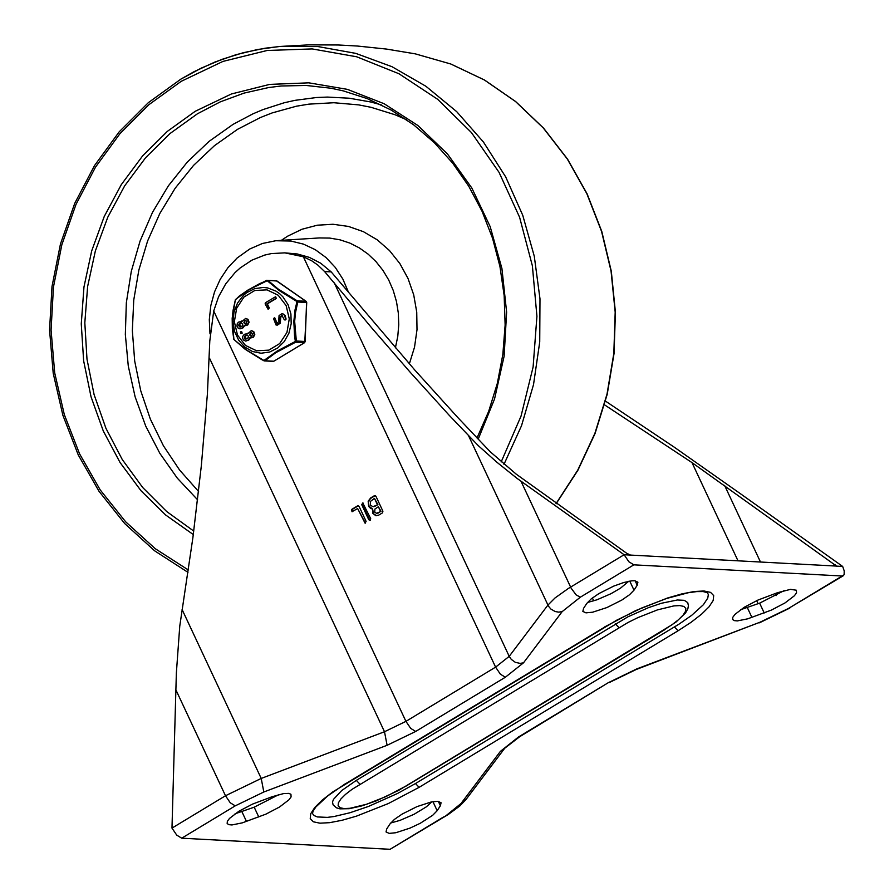 <?xml version="1.0" encoding="UTF-8"?>
<svg xmlns="http://www.w3.org/2000/svg" width="894" height="894" viewBox="0 0 894 894"><rect width="100%" height="100%" fill="white"/><g stroke="black" fill="none" stroke-linecap="round" stroke-linejoin="round"><path stroke-width="1.34" d="M263.819 791.995L387.102 745.294L415.676 731.448L505.345 677.239L523.493 662.834L562.192 611.597L580.34 597.192L633.857 564.84L628.873 561.767L624.113 554.738L517.011 478.357L496.74 462.109L478.245 445.625L449.313 415.419L410.614 372.742L372.25 328.523L324.589 271.541L317.851 265.082L311.805 260.847L303.368 256.779L284.806 252.857L271.34 253.594L264.702 255.069L251.952 260.143L240.274 267.876L234.988 272.659L225.735 283.834L218.561 296.774L213.711 311L209.799 340.96L207.397 394.019L201.34 465.74L192.903 537.596L179.761 626.113L176.364 672.981L171.983 828.101L176.744 835.13L181.728 838.192L235.234 805.852L263.819 791.995L261.216 778.439L225.489 795.749L230.25 802.778L235.234 805.852M604.512 404.837L691.99 462.6L836.505 566.081L630.549 555.085L626.795 553.352L516.296 474.211L490.214 451.761L457.694 417.409L414.682 369.915L331.193 271.899L324.589 271.541M284.806 252.857L297.367 253.985L309.391 257.394L320.644 263.171L331.193 271.899M605.506 401.138L674.333 447.235L739.696 493.197L842.673 566.461L844.204 570.853L844.137 574.741L842.137 576.004L633.857 564.84M389.94 824L394.433 819.385L402.144 814.076L417.04 806.6L431.277 801.963L437.937 801.303L441.066 802.745L440.384 805.762L437.166 810.702L432.674 815.306L420.258 823.285L410.067 828.09L395.83 832.727L389.169 833.387L386.04 831.945L386.722 828.928L389.94 824M777.411 592.733L790.531 589.347L796.386 590.23L796.532 592.867L794.375 595.773L784.988 602.947L771.377 610.088L747.708 618.827L737.405 620.905L734.197 620.615L732.599 619.441L732.801 617.285L734.957 614.379L744.344 607.205L757.956 600.064L777.411 592.733M784.228 590.588L759.632 603.148L740.5 609.753M586.755 603.461L591.258 598.846L598.969 593.538L613.865 586.051L623.766 582.519L631.834 580.821L634.774 580.754L637.903 582.206L637.221 585.224L634.002 590.163L629.499 594.767L621.788 600.086L606.892 607.562L592.644 612.2L585.983 612.859L582.854 611.418L583.547 608.401L586.755 603.461M278.783 794.621L254.187 807.193L235.055 813.797M271.955 796.777L283.554 793.593L288.796 793.38L290.941 794.274L291.086 796.912L288.941 799.817L279.554 806.991L265.931 814.132L242.263 822.871L231.959 824.95L228.752 824.659L227.154 823.475L227.355 821.329L229.501 818.423L238.888 811.249L252.51 804.108L271.955 796.777M444.765 816.691L466.042 799.459L459.885 805.907L448.218 814.535L390.086 849.3L181.728 838.192M431.858 801.851L426.259 806.891L414.146 814.244L400.043 820.368L390.656 823.028M628.694 581.301L620.47 588.185L610.982 593.705L596.868 599.829L587.47 602.489M663.94 630.013L676.155 621.933L685.553 612.904L687.877 608.691L688.414 605.685L687.743 602.623L684.312 600.321L677.306 599.997L661.381 603.271L648.396 607.685L627.957 616.804L356.315 780.384L341.687 790.575L333.563 799.281L332.49 802.007L333.104 804.891L336.468 807.818L339.888 808.846L349.219 808.701L361.623 805.941L376.117 800.935L398.556 790.419L404.982 786.575L386.096 796.532L366.484 804.276L350.046 808.277L344.078 808.589L340.033 807.74L338.111 805.773L338.424 802.778L340.938 798.912L345.531 794.364L351.99 789.368L628.046 622.47L637.835 617.642L657.436 609.898L673.875 605.897L679.842 605.584L683.888 606.434L685.81 608.412L685.497 611.407L682.982 615.273L678.378 619.821L671.919 624.817L404.982 786.575M345.822 783.412L327.64 795.973L315.839 806.991L313.079 811.16L312.475 813.585L314.263 815.641L317.37 816.937L327.338 817.384L333.987 816.535L349.967 812.747L368.417 806.466L397.461 793.514L415.475 783.546L679.183 624.034L691.721 615.307L703.422 604.679L707.757 598.097L708.361 594.599L707.344 592.621L703.097 591.571L696.739 591.593L688.212 592.744L666.656 598.455L641.736 607.998L616.737 620.168L332.825 791.883L322.321 800.018L314.822 807.416L310.721 813.719L310.229 818.591L313.347 821.798L319.94 823.184L329.662 822.67L342.033 820.29L356.438 816.155L388.365 803.538L419.13 787.323L678.077 630.773L674.422 626.985M357.634 508.541L352.012 511.726L351.61 509.468L357.6 505.848L359.053 506.328L366.104 521.392L365.087 523.18L357.634 508.541L365.344 523.158M352.247 511.692L352.124 509.491L358.427 505.747M370.239 520.252L368.797 519.772L361.735 504.708L362.763 502.92L370.697 518.621L370.239 520.252M369.937 520.386L362.249 504.73L363.02 502.964M374.597 506.306L377.905 504.652L374.452 498.371L370.418 501.433L370.518 505.188L372.966 506.719L377.905 504.652M377.391 504.629L374.452 498.371M373.234 506.719L375.111 506.339M377.737 513.011L381.034 511.346L378.374 506.742L374.91 509.044L374.742 512.184L376.53 513.312L381.034 511.346M380.52 511.323L378.374 506.742M376.799 513.301L378.251 513.033M372.597 509.032L370.708 508.518L368.619 506.373L368.172 501.165L370.675 497.936L374.418 495.678L375.871 496.159L382.923 511.223L382.464 512.865L378.732 515.123L375.771 515.648L372.843 513.368L372.597 509.032L373.625 513.838L376.631 515.726M372.642 509.032L369.043 506.227L368.462 502.115L370.373 498.573L375.245 495.578M836.248 566.114L842.673 566.461M630.549 555.085L624.113 554.738L568.349 588.476L555.051 597.941L547.91 605.104L509.211 656.341L334.233 282.806M209.989 333.842L209.308 319.672L210.828 305.547L214.526 291.913L220.27 279.196L227.892 267.764L237.145 257.986L249.772 248.99L262.445 243.481L275.777 240.732L290.896 241.045L303.446 244.118L315.28 249.683L326.019 257.539L335.317 267.462L342.871 279.107L348.425 292.114M276.984 281.007L266.68 280.291L279.52 290.785L297.747 302.027L297.166 300.809L278.056 288.941L267.921 280.37L276.76 280.85L306.005 301.278L297.166 300.809L295.076 309.659L293.835 321.359L294.539 335.965L295.366 341.452L296.327 341.005L294.662 321.393L295.467 312.788L297.747 302.027L306.575 302.507L305.156 341.486L296.327 341.005L295.668 342.201L304.496 342.67L273.832 361.21L263.786 360.707M244.699 325.539L243.112 327.796L240.117 328.836M241.559 321.047L242.319 321.125M245.839 318.465L248.04 319.359L249.08 322.231L247.727 324.958L245.459 325.606M250.421 337.753L248.834 340.011L245.839 341.061M247.28 333.272L248.051 333.35M251.56 330.691L253.762 331.585L254.801 334.445L253.46 337.183L251.18 337.831M241.626 331.585L242.196 333.171L241.011 333.54M282.28 313.671L285.175 315.571L286.091 319.113L285.085 320.074M282.191 315.414L280.705 317.325L280.291 323.203L277.129 325.248M274.782 317.873L277.218 323.494M275.721 296.864L276.291 298.462L267.351 303.871L269.306 308.05L267.999 309.134L265.127 303.893L265.44 302.72L275.464 296.797L275.777 298.428L266.837 303.837L268.792 308.028M269.228 308.05L268.256 309.101M235.301 299.971L239.156 296.171L247.794 290.148L259.718 283.599L267.921 280.37L248.7 289.812L235.413 299.568L248.99 289.477L266.68 280.336M273.184 361.377L264.356 360.908L261.584 359.533L245.012 349.152L233.96 339.519L246.509 349.979L263.931 360.461L277.33 350.951L295.366 341.452L295.668 342.201L275.743 352.728L265.004 360.74L263.752 360.729L246.778 350.359L233.815 339.34L232.351 328.746L232.183 318.119L235.413 299.568L233.032 310.564L232.194 319.415L233.882 339.117M279.062 315.593L282.023 313.649L283.364 314.062L284.661 315.548L285.577 319.08L284.996 320.074L284.18 319.571L281.945 315.381L280.191 317.292L279.777 323.17L276.112 325.092L273.542 318.622L274.335 317.851L275.061 318.812L276.95 323.505L278.704 321.65L279.062 315.593M240.441 331.942L241.369 331.518L241.682 333.149L240.754 333.574L240.441 331.942M251.482 332.434L249.996 334.177L251.281 336.088M247.202 335.015L245.526 335.876L245.928 339.318M244.297 334.322L248.018 333.484L251.303 330.668L253.248 331.551L254.287 334.423L252.946 337.15L249.94 337.586L248.32 339.988L245.582 341.061L243.481 339.999L242.665 338.278L242.777 336.312L244.297 334.322M251.885 335.865L250.655 336.021L249.594 334.959L250.499 332.534L252.633 333.507L251.885 335.865M247.604 338.457L244.811 339.005L244.531 336.278L246.073 335.205L247.794 335.306L248.487 336.759L247.604 338.457M245.749 320.208L244.274 321.963L245.559 323.863M241.481 322.79L239.793 323.662L240.195 327.103M238.575 322.108L242.296 321.27L245.582 318.443L247.526 319.337L248.566 322.198L247.213 324.935L244.207 325.371L242.598 327.763L239.86 328.836L238.206 328.21L236.944 326.053L237.301 323.483L238.575 322.108M246.163 323.65L244.934 323.807L243.872 322.745L244.777 320.32L246.912 321.281L246.163 323.65M239.279 323.628L241.224 322.756L242.732 324.198L242.14 326.053L239.938 327.115L238.396 325.327L239.793 323.662M209.531 358.215L384.498 731.739L261.216 778.439L182.097 609.529M303.368 256.779L495.6 667.136L405.932 721.357L213.711 311M415.676 731.448L410.692 728.375L405.932 721.357L384.498 731.739L387.102 745.294M523.493 662.834L520.04 663.382L515.302 662.309L511.279 659.392L509.211 656.341L495.6 667.136L500.361 674.165L505.345 677.239M580.34 597.192L576.127 594.879L571.143 588.196L521.113 481.464M468.769 436.183L548.48 606.188L550.86 609.038L555.152 611.53L558.739 612.144L562.192 611.597M176.017 690.123L225.489 795.749L171.983 828.101M461.729 802.555L500.405 751.351L518.554 736.947L608.211 682.737L636.796 668.891L760.056 622.202L788.631 608.356L842.137 576.004M788.631 608.356L843.31 575.736M832.75 565.924L835.074 564.527M724.587 485.397L760.503 562.058M775.243 593.515L776.204 595.583M758.101 603.707L756.659 600.645M738.019 560.851L691.99 462.6M592.376 597.963L593.739 600.869M440.384 805.762L438.306 801.337M764.225 612.971L759.632 603.148M637.221 585.224L635.142 580.798M258.791 817.004L254.187 807.193M390.086 849.3L443.58 816.96M500.405 751.351L504.719 748.256L466.042 799.459M608.211 682.737L519.738 736.678L504.719 748.256M518.554 736.947L519.738 736.678M760.056 622.202L636.148 669.517L609.395 682.48M636.796 668.891L636.148 669.517M437.166 810.702L432.931 801.65M751.921 617.419L747.328 607.596M634.002 590.163L629.756 581.111M246.487 821.452L241.883 811.64M618.939 627.599L615.284 623.822M356.315 780.384L359.969 784.172M415.475 783.546L419.13 787.323M678.077 630.773L691.084 622.302L701.589 614.167L709.087 606.769L713.188 600.466L713.691 595.583L710.574 592.376L703.991 590.99L694.269 591.504L681.899 593.884L667.494 598.019L635.567 610.636L604.791 626.85M278.023 240.553L319.348 237.938L329.741 238.083L340.011 239.827L349.945 243.123L359.377 247.929L368.127 254.142L376.016 261.651L382.923 270.323L388.7 279.978L393.237 290.449L396.467 301.546L398.322 313.045L398.758 324.745L397.774 336.412L395.394 347.855M187.975 572.35L154.595 550.793L124.713 523.571L99.055 491.354L78.27 454.957L62.871 415.274L53.215 373.279L49.561 329.998L51.997 286.538L60.468 243.961L74.75 203.307L94.496 165.602L119.226 131.787L148.315 102.687L181.046 79.007L194.3 71.554L214.839 62.077L236.027 54.702L257.707 49.483L279.688 46.477L308.821 44.856L338.033 44.979L357.488 46.041L386.543 49.081L415.319 53.864L450.777 63.999L484.425 80.002L515.514 101.503L543.34 128.032L567.299 158.987L586.844 193.685L601.539 231.345L611.06 271.117L615.184 312.129L613.82 353.454L607.015 394.165L594.901 433.344L577.759 470.143L555.979 503.713M181.258 78.94L201.239 68.123L221.969 59.35L243.291 52.701L265.037 48.231L279.677 46.477L317.973 46.566L355.723 53.361L391.997 66.704L425.913 86.271L456.644 111.594L483.442 142.034L505.658 176.867L522.733 215.242L534.277 256.22L539.987 298.808L539.73 341.955L533.517 384.621L521.504 425.767L503.97 464.388M188.332 569.981L155.265 548.704L125.652 521.794L100.217 489.923L79.6 453.884L64.301 414.559L54.713 372.943L51.07 330.065L53.461 286.985L61.831 244.788L75.968 204.491L95.513 167.122L119.997 133.608L148.795 104.766L181.203 81.332L222.93 61.418L267.105 50.489L312.207 48.924L356.672 56.78L398.992 73.766L437.68 99.323L471.417 132.558L499.042 172.33L519.593 217.253L532.377 265.797L536.925 316.286L533.115 366.965L521.046 416.09L501.154 461.986M193.305 534.567L165.636 514.978L141.029 490.772L120.075 462.544L103.279 430.964L91.032 396.78L83.634 360.807L81.265 323.907L83.969 286.974L91.702 250.868L104.252 216.46L121.338 184.577L142.559 155.981L167.379 131.351L195.238 111.281L231.39 93.982L269.664 84.394L308.754 82.829L347.353 89.355L384.152 103.738L417.889 125.506L447.447 153.913L471.82 188.008L490.18 226.629L501.914 268.468L506.619 312.129L504.138 356.125L494.55 398.97L478.189 439.211M193.763 531.103L166.697 511.536L142.671 487.487L122.254 459.516L105.928 428.293L94.082 394.567L86.986 359.12L84.818 322.79L87.634 286.449L95.356 250.957L107.805 217.153L124.691 185.818L145.599 157.724L170.061 133.508L197.473 113.761L220.27 101.871L244.118 93.088L268.692 87.534L281.141 86.003L306.139 85.455L330.992 88.238L343.24 90.875L367.199 98.597L391.136 110.051L413.587 124.78L434.227 142.582L452.699 163.166L468.747 186.22L482.101 211.386L492.56 238.285L499.947 266.49L504.16 295.556L505.132 325.036L502.841 354.471L497.321 383.403L488.672 411.374L477.005 437.971M197.63 499.824L177.28 478.122L159.858 453.37L145.711 426.08L135.106 396.78L128.278 366.048L125.339 334.49L126.345 302.708L131.295 271.351L140.079 241.022L152.516 212.325L168.385 185.818L187.349 162.015L209.062 141.386L233.066 124.355L252.89 113.862L263.138 109.537L284.169 102.776L294.886 100.363L316.554 97.513L327.461 97.077L349.208 98.206L370.697 101.972L381.269 104.844M198.591 491.488L179.56 469.998L163.39 445.726L150.36 419.13L140.727 390.712L134.692 361.031L132.346 330.635L133.742 300.116L138.861 270.044L147.599 241L159.791 213.543L175.202 188.187L193.529 165.424L214.448 145.677L237.536 129.328L260.355 117.55L272.201 112.901L296.517 106.185L308.899 104.14L333.864 102.732L358.729 104.889L371.01 107.302L395.014 114.745L406.625 119.751M281.364 240.341L287.6 236.195L302.06 229.222L317.336 225.199L332.981 224.26L348.492 226.439L363.377 231.669L377.179 239.782L389.471 250.532L399.864 263.562L408.022 278.492L413.71 294.83L416.738 312.084L417.006 329.718L414.525 347.163L409.351 363.869M286.147 305.603L289.276 318.867L286.963 332.423L279.666 343.587L268.837 350.135L256.612 350.783L245.425 345.397L237.48 335.038L234.351 321.762L236.664 308.207L243.961 297.054L254.801 290.494L267.015 289.857L278.213 295.243L286.147 305.603M276.168 280.638L306.251 301.513M288.058 304.686L282.917 296.853L279.61 293.679L275.922 291.098L267.719 287.946L263.384 287.443L254.723 288.628L246.733 292.64L243.202 295.601L237.502 303.088L233.993 312.118L232.988 321.874L234.574 331.495L238.62 340.122L244.755 346.995L252.443 351.498L260.992 353.231L269.642 352.046L277.643 348.034L284.258 341.564L288.918 333.216L291.198 323.717L290.908 313.917L288.058 304.686M304.765 342.458L306.731 302.518L306.005 301.278L306.575 302.507M305.156 341.486L304.642 342.637L274.078 361.064M664.376 629.912L405.418 786.474M346.269 783.323L605.238 626.75M789.804 608.088L759.408 622.827M415.319 53.864L450.855 64.022L484.559 80.047L515.693 101.581L543.563 128.133L567.545 159.121L587.101 193.83L601.796 231.49L611.306 271.273L615.418 312.274L614.044 353.588L607.216 394.288L595.08 433.467L577.915 470.244L556.09 503.803"/></g></svg>
